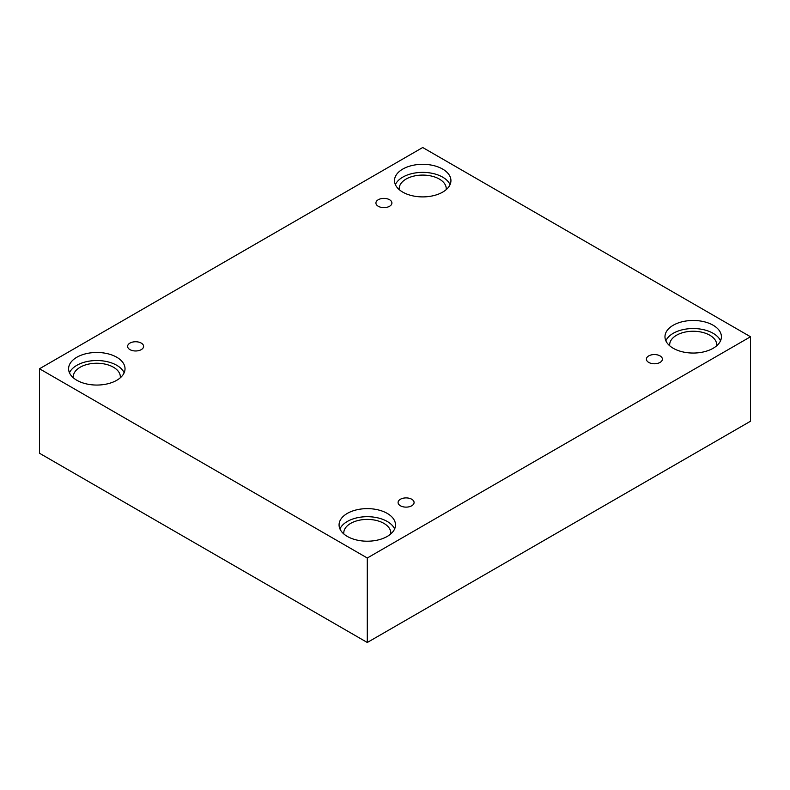 <?xml version="1.0" encoding="UTF-8"?>
<svg xmlns="http://www.w3.org/2000/svg" width="790" height="790" viewBox="0 0 790 790"><rect width="100%" height="100%" fill="white"/><g stroke="black" fill="none" stroke-linecap="round" stroke-linejoin="round"><path stroke-width="1.19" d="M367.291 642.487L750.5 421.238L750.5 336.757L422.709 147.513L39.5 368.762L39.5 453.243L367.291 642.487L367.291 558.007L750.5 336.757M378.262 199.742A7.999 4.612 180 0 1 386.972 198.734A7.999 4.612 180 0 1 391.909 203A7.999 4.612 180 0 1 383.91 207.622A7.999 4.612 180 0 1 375.922 203A7.999 4.612 180 0 1 378.262 199.742M39.5 368.762L367.291 558.007M129.955 343.097A7.999 4.612 180 0 1 138.665 342.1A7.999 4.612 180 0 1 143.602 346.356A7.999 4.612 180 0 1 135.603 350.977A7.999 4.612 180 0 1 127.615 346.356A7.999 4.612 180 0 1 129.955 343.097M400.431 499.25A7.999 4.612 180 0 1 409.141 498.253A7.999 4.612 180 0 1 414.079 502.519A7.999 4.612 180 0 1 406.09 507.131A7.999 4.612 180 0 1 398.091 502.519A7.999 4.612 180 0 1 400.431 499.25M648.738 355.895A7.999 4.612 180 0 1 657.448 354.898A7.999 4.612 180 0 1 662.385 359.164A7.999 4.612 180 0 1 654.396 363.775A7.999 4.612 180 0 1 646.398 359.164A7.999 4.612 180 0 1 648.738 355.895M76.857 357.238A28.223 16.294 180 0 1 107.608 353.713A28.223 16.294 180 0 1 125.027 368.762A28.223 16.294 180 0 1 96.815 385.056A28.223 16.294 180 0 1 68.592 368.762A28.223 16.294 180 0 1 76.857 357.238M402.762 169.08A28.223 16.294 180 0 1 433.513 165.554A28.223 16.294 180 0 1 450.932 180.604A28.223 16.294 180 0 1 422.709 196.898A28.223 16.294 180 0 1 394.496 180.604A28.223 16.294 180 0 1 402.762 169.08M673.238 325.243A28.223 16.294 180 0 1 703.989 321.708A28.223 16.294 180 0 1 721.408 336.757A28.223 16.294 180 0 1 693.186 353.051A28.223 16.294 180 0 1 664.973 336.757A28.223 16.294 180 0 1 673.238 325.243M347.333 513.401A28.223 16.294 180 0 1 378.084 509.866A28.223 16.294 180 0 1 395.504 524.915A28.223 16.294 180 0 1 367.291 541.209A28.223 16.294 180 0 1 339.068 524.915A28.223 16.294 180 0 1 347.333 513.401M343.838 533.981A23.512 13.578 180 0 1 343.769 532.983A23.512 13.578 180 0 1 358.285 520.442A23.512 13.578 180 0 1 383.91 523.385A23.512 13.578 180 0 1 390.803 532.983A23.512 13.578 180 0 1 390.734 533.981M394.625 528.954A28.223 16.294 0 0 0 374.746 517.272A28.223 16.294 0 0 0 347.333 521.459A28.223 16.294 0 0 0 339.947 528.954M669.742 345.822A23.512 13.578 180 0 1 669.673 344.825A23.512 13.578 180 0 1 684.189 332.284A23.512 13.578 180 0 1 709.815 335.227A23.512 13.578 180 0 1 716.708 344.825A23.512 13.578 180 0 1 716.639 345.822M720.529 340.796A28.223 16.294 0 0 0 700.651 329.114A28.223 16.294 0 0 0 673.238 333.301A28.223 16.294 0 0 0 665.851 340.796M399.266 189.659A23.512 13.578 180 0 1 399.197 188.662A23.512 13.578 180 0 1 413.713 176.121A23.512 13.578 180 0 1 439.339 179.063A23.512 13.578 180 0 1 446.232 188.662A23.512 13.578 180 0 1 446.162 189.659M450.053 184.633A28.223 16.294 0 0 0 430.175 172.951A28.223 16.294 0 0 0 402.762 177.148A28.223 16.294 0 0 0 395.375 184.633M73.361 377.818A23.512 13.578 180 0 1 73.292 376.82A23.512 13.578 180 0 1 87.809 364.279A23.512 13.578 180 0 1 113.434 367.222A23.512 13.578 180 0 1 120.327 376.82A23.512 13.578 180 0 1 120.258 377.818M124.148 372.791A28.223 16.294 0 0 0 104.27 361.109A28.223 16.294 0 0 0 76.857 365.306A28.223 16.294 0 0 0 69.471 372.791"/></g></svg>
